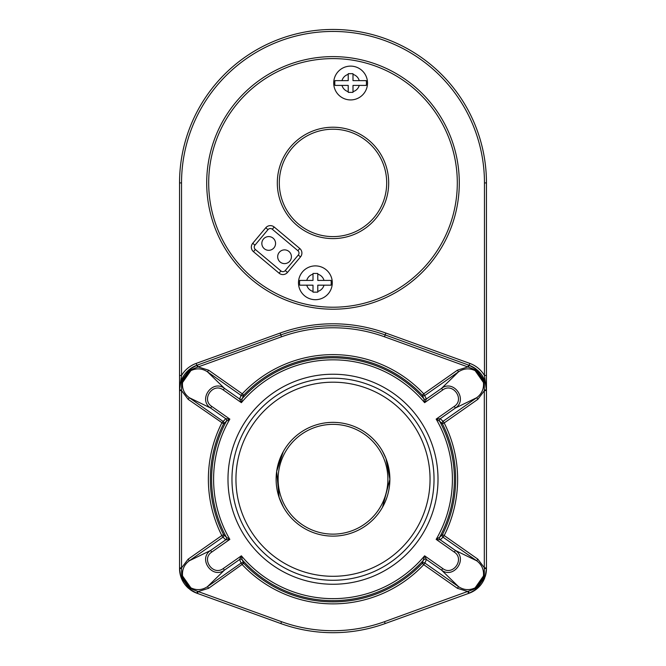 <?xml version="1.0" encoding="UTF-8"?>
<svg xmlns="http://www.w3.org/2000/svg" width="666" height="666" viewBox="0 0 666 666"><rect width="100%" height="100%" fill="white"/><g stroke="black" fill="none" stroke-linecap="round" stroke-linejoin="round"><path stroke-width="1" d="M226.365 537.237A1.99 1.981 -76.8 0 1 225.757 539.81L229.845 539.377L226.365 537.237A121.395 121.395 0 0 1 226.357 421.253L223.585 423.842A122.636 122.636 0 0 0 223.585 534.64L221.811 535.539L222.952 537.162A1.99 1.99 134.2 0 0 223.585 534.64L226.365 537.237A1.99 1.99 -47.3 0 1 225.749 539.81L222.952 537.162L189.302 560.78C184.224 564.593 181.976 569.663 182.551 575.99L190.876 587.845C196.612 590.542 202.148 590.151 207.476 586.663L241.125 563.045L239.585 559.507A1.99 1.981 -173.3 0 1 242.208 559.815L243.714 563.311A122.636 122.636 0 0 0 422.286 563.311L423.734 564.676L424.875 563.045A1.99 1.99 24.4 0 0 422.286 563.311L424.617 555.819L426.415 559.507A1.99 1.981 -6.7 0 0 423.792 559.815L423.792 559.815A1.99 1.99 22.8 0 1 426.415 559.515L424.875 563.045L458.524 586.663C463.836 590.143 469.372 590.542 475.124 587.845L483.449 575.99C484.032 569.68 481.776 564.61 476.698 560.78L477.838 559.157L484.465 567.907L486.455 567.907L486.455 568.581L485.206 576.581L476.273 589.302L469.18 593.198L385.164 623.559A153.455 153.455 0 0 1 280.836 623.559L196.82 593.198L189.727 589.302L180.794 576.581L179.545 568.581L179.545 389.901L180.794 381.909L189.727 369.189L197.128 365.184M468.872 365.184L476.273 369.189L485.206 381.909L486.455 390.576L484.465 390.576L477.838 399.334L444.189 422.952A124.625 124.625 0 0 1 444.189 535.539L477.838 559.157M486.455 567.907L486.455 182.909A153.455 153.455 0 0 0 333 29.454A153.455 153.455 0 0 0 179.545 182.909L179.545 389.901A26.174 26.174 0 0 1 180.794 381.909L181.693 382.376L181.535 390.576L188.162 399.334L189.302 397.702L210.598 408.025L211.738 406.402L229.845 419.114L225.757 418.673A1.99 1.981 76.8 0 1 226.365 421.245A1.99 1.99 47.3 0 0 225.749 418.673L210.598 408.025C197.769 399.75 212.254 379.079 224.417 388.336L207.476 371.819C202.164 368.34 196.628 367.948 190.876 370.637L182.551 382.5C181.968 388.811 184.224 393.881 189.302 397.702L222.952 421.32A1.99 1.99 -134.2 0 1 223.585 423.842L188.162 399.334M181.177 380.81A26.174 26.174 0 0 1 196.82 365.293L197.452 365.06L198.127 366.933L190.468 369.871L181.693 382.376L182.551 382.5M468.548 593.423L467.873 591.55L457.384 588.294L423.734 564.676A124.625 124.625 0 0 1 242.266 564.676L241.125 563.045A1.99 1.99 155.6 0 1 243.714 563.311L208.616 588.294L207.476 586.663L224.417 570.154C212.279 579.403 197.76 558.749 210.598 550.457L189.302 560.78L188.162 559.157L181.535 567.907L181.693 576.107L190.468 588.619L198.127 591.55L197.452 593.423M208.616 588.294L198.127 591.55L281.51 621.694A151.465 151.465 0 0 0 384.49 621.694L475.532 588.619L484.307 576.107L484.307 382.376L475.532 369.871L467.873 366.933L457.384 370.196L458.524 371.819L441.583 388.336C453.721 379.087 468.24 399.733 455.402 408.025L476.698 397.702L477.838 399.334M423.792 398.668L423.792 398.659A121.395 121.395 0 0 0 242.208 398.659L242.208 398.668A1.99 1.981 -6.7 0 1 239.585 398.976L241.125 395.438A1.99 1.99 -155.6 0 0 243.714 395.179L242.208 398.659A1.99 1.99 22.8 0 1 239.585 398.967L241.383 402.664A119.405 119.405 0 0 1 424.617 402.664L442.723 389.96L441.583 388.336L426.415 398.976L424.617 402.664L423.792 398.668A1.99 1.981 -173.3 0 0 426.415 398.976L426.415 398.976A1.99 1.99 157.2 0 1 423.792 398.659L422.286 395.179L423.734 393.814L457.384 370.196M197.452 365.06L280.836 334.923A153.455 153.455 0 0 1 385.164 334.923L469.18 365.293A26.174 26.174 0 0 1 476.273 369.189L475.124 370.637C469.388 367.948 463.852 368.34 458.524 371.819L424.875 395.438A1.99 1.99 -24.4 0 1 422.286 395.179A122.636 122.636 0 0 0 243.714 395.179L242.266 393.814A124.625 124.625 0 0 1 423.734 393.814L426.415 398.967M440.251 418.673L443.048 421.32A1.99 1.99 -45.8 0 0 442.415 423.842L439.635 421.245A1.99 1.99 -47.3 0 1 440.251 418.673L455.402 408.025L454.262 406.402L436.155 419.114L440.243 418.673A1.99 1.981 -76.8 0 0 439.635 421.245L436.155 419.114A119.405 119.405 0 0 1 436.155 539.377L454.262 552.081L455.402 550.457C468.231 558.732 453.746 579.403 441.583 570.154L442.723 568.531L424.617 555.819A119.405 119.405 0 0 1 241.383 555.819L223.276 568.531L224.417 570.154L239.585 559.507L241.383 555.819L242.208 559.823A1.99 1.99 157.2 0 0 239.585 559.515M457.384 588.294L458.524 586.663L441.583 570.154L426.415 559.507M179.545 567.907L181.535 567.907L181.535 390.576L179.545 390.576L179.545 375.474L181.535 375.474A28.163 28.163 0 0 1 196.145 363.42L280.161 333.05A155.444 155.444 0 0 1 385.839 333.05L469.855 363.42A28.163 28.163 0 0 1 484.465 375.474L486.455 375.474L486.455 389.901L484.565 389.935M181.435 389.935L179.545 389.901L181.535 375.474L181.535 182.909A151.465 151.465 0 0 1 333 31.444A151.465 151.465 0 0 1 484.465 182.909L484.465 375.474L486.455 389.901A26.174 26.174 0 0 0 477.181 369.913M333 127.223A55.686 55.686 0 0 1 381.227 210.756A55.686 55.686 0 0 1 284.773 210.756A55.686 55.686 0 0 1 333 127.223M333 56.618A126.29 126.29 0 0 1 442.374 246.054A126.29 126.29 0 0 1 223.626 246.054A126.29 126.29 0 0 1 333 56.618M226.365 421.245L229.845 419.114A119.405 119.405 0 0 0 229.845 539.377L211.738 552.081C200.899 559.015 213.087 576.356 223.276 568.531M211.738 406.402C200.907 399.483 213.07 382.126 223.276 389.96L224.417 388.336L239.585 398.967M440.251 539.81L443.048 537.162L476.698 560.78L455.402 550.457L440.243 539.81A1.99 1.981 76.8 0 1 439.635 537.237L436.155 539.377L440.251 539.81A1.99 1.99 47.3 0 1 439.643 537.237L442.415 534.64L444.189 535.539L443.048 537.162A1.99 1.99 45.8 0 1 442.415 534.64A122.636 122.636 0 0 0 442.415 423.842L444.189 422.952L443.048 421.32L476.698 397.702C481.776 393.889 484.024 388.827 483.449 382.5L485.206 381.909M483.449 382.5L475.124 370.637M242.208 398.668L241.383 402.664L223.276 389.96M225.749 539.81L210.598 550.457L211.738 552.081M299.725 285.181L313.003 285.181L313.003 292.149L317.774 292.149L317.774 285.181L331.044 285.181A15.842 15.842 0 0 0 331.044 280.411L317.774 280.411L317.774 273.451L313.003 273.451L313.003 280.411L299.725 280.411A15.842 15.842 0 0 0 299.725 285.181L306.76 285.181A8.949 8.949 0 0 0 313.003 291.425L313.003 292.149M313.003 273.451L313.003 274.176A8.949 8.949 0 0 0 306.76 280.411L299.725 280.411M331.044 280.411L324.009 280.411A8.949 8.949 0 0 0 317.774 274.176L317.774 273.451M317.774 292.149L317.774 291.425A8.949 8.949 0 0 0 324.009 285.181L331.044 285.181M315.384 265.892A16.908 16.908 0 0 1 330.028 291.25A16.908 16.908 0 0 1 300.749 291.25A16.908 16.908 0 0 1 315.384 265.892M334.956 85.406L348.226 85.406L348.226 92.366L352.997 92.366L352.997 85.406L366.275 85.406A15.842 15.842 0 0 0 366.275 80.636L352.997 80.636L352.997 73.676L348.226 73.676L348.226 80.636L334.956 80.636A15.842 15.842 0 0 0 334.956 85.406L341.991 85.406A8.949 8.949 0 0 0 348.226 91.65L348.226 92.366M366.275 80.636L359.24 80.636A8.949 8.949 0 0 0 352.997 74.392L352.997 73.676M352.997 92.366L352.997 91.65A8.949 8.949 0 0 0 359.24 85.406L366.275 85.406M348.226 73.676L348.226 74.392A8.949 8.949 0 0 0 341.991 80.636L334.956 80.636M350.616 66.117A16.908 16.908 0 0 1 365.251 91.475A16.908 16.908 0 0 1 335.972 91.475A16.908 16.908 0 0 1 350.616 66.117M333 382.192A97.053 97.053 0 0 1 417.049 527.772A97.053 97.053 0 0 1 248.951 527.772A97.053 97.053 0 0 1 333 382.192M333 378.213A101.032 101.032 0 0 1 420.496 529.761A101.032 101.032 0 0 1 245.504 529.761A101.032 101.032 0 0 1 333 378.213M280.161 333.05L281.51 336.796L198.127 366.933L208.616 370.196L242.266 393.814L241.125 395.438L207.476 371.819L208.616 370.196M287.471 272.444L300.508 256.901A5.969 5.969 0 0 0 299.775 248.493L274.184 227.014A5.969 5.969 0 0 0 265.776 227.755L252.739 243.29A5.969 5.969 0 0 0 253.471 251.698L279.062 273.177A5.969 5.969 0 0 0 287.471 272.444L285.248 270.571L298.285 255.036A3.064 3.064 0 0 0 297.91 250.716L272.311 229.246A3.064 3.064 0 0 0 267.998 229.62L254.961 245.163A3.064 3.064 0 0 0 255.336 249.475L280.935 270.954A3.064 3.064 0 0 0 285.248 270.571M273.959 247.86A6.86 6.86 0 0 1 262.254 245.796A6.86 6.86 0 0 1 269.897 236.688A6.86 6.86 0 0 1 273.959 247.86M289.802 261.155A6.86 6.86 0 0 1 278.097 259.091A6.86 6.86 0 0 1 285.739 249.983A6.86 6.86 0 0 1 289.802 261.155M468.506 591.433L469.18 593.198A26.174 26.174 0 0 0 476.881 588.819M477.181 588.569A26.174 26.174 0 0 0 484.823 577.672M483.449 575.99L485.206 576.581A26.174 26.174 0 0 0 486.455 568.581L484.565 568.548M181.435 568.548L179.545 568.581A26.174 26.174 0 0 0 181.044 577.305M181.169 577.672A26.174 26.174 0 0 0 188.819 588.569M190.876 587.845L189.727 589.302A26.174 26.174 0 0 0 196.82 593.198L197.494 591.433M468.548 365.06L467.873 366.933L384.49 336.796A151.465 151.465 0 0 0 281.51 336.796M475.124 587.845L476.273 589.302M182.551 575.99L180.794 576.581M225.749 418.673L221.811 422.952A124.625 124.625 0 0 0 221.811 535.539L188.162 559.157M190.876 370.637L189.727 369.189M386.755 497.835L384.898 502.522M384.232 503.962L383.674 505.078M383.591 505.244L382.992 506.376M382.509 507.251L389.876 479.329L385.98 458.541L382.509 451.232L385.214 456.676M386.064 458.749L386.755 460.647M388.711 467.79L389.302 471.137M283.275 451.631L276.665 471.395A56.876 56.876 0 0 0 333 536.122A56.876 56.876 0 0 0 389.818 481.868A56.876 56.876 0 0 0 338.245 422.602A56.876 56.876 0 0 0 276.665 471.395L279.121 497.469L283.491 507.251M283 506.368L282.6 505.602M281.094 502.497L280.378 500.84M278.555 495.704L277.897 493.356M277.131 489.935L276.698 487.354M281.668 454.736L282.992 452.139M333 534.132A54.895 54.895 0 0 0 380.536 451.798A54.895 54.895 0 0 0 285.464 451.798A54.895 54.895 0 0 0 333 534.132M333 58.608A124.301 124.301 0 0 1 440.651 245.063A124.301 124.301 0 0 1 225.349 245.063A124.301 124.301 0 0 1 333 58.608M469.855 363.42L468.506 367.058M442.723 568.531C452.93 576.365 465.093 559.007 454.262 552.081M385.839 333.05L384.49 336.796M486.455 182.909L484.465 182.909M179.545 182.909L181.535 182.909M196.145 363.42L197.494 367.058M333 129.212A53.696 53.696 0 0 1 379.503 209.757A53.696 53.696 0 0 1 286.497 209.757A53.696 53.696 0 0 1 333 129.212M454.262 406.402C465.101 399.467 452.913 382.126 442.723 389.96M423.792 559.823A121.395 121.395 0 0 1 242.208 559.823M439.643 421.253A121.395 121.395 0 0 1 439.643 537.237M333 374.234A105.012 105.012 0 0 1 423.942 531.751A105.012 105.012 0 0 1 242.058 531.751A105.012 105.012 0 0 1 333 374.234M280.836 334.923A153.455 153.455 0 0 1 385.164 334.923M384.49 621.694L385.164 623.559A153.455 153.455 0 0 1 280.836 623.559L281.51 621.694M252.739 243.29L254.961 245.163M265.776 227.755L267.998 229.62M253.471 251.698L255.336 249.475M279.062 273.177L280.935 270.954M300.508 256.901L298.285 255.036M299.775 248.493L297.91 250.716M274.184 227.014L272.311 229.246"/></g></svg>
